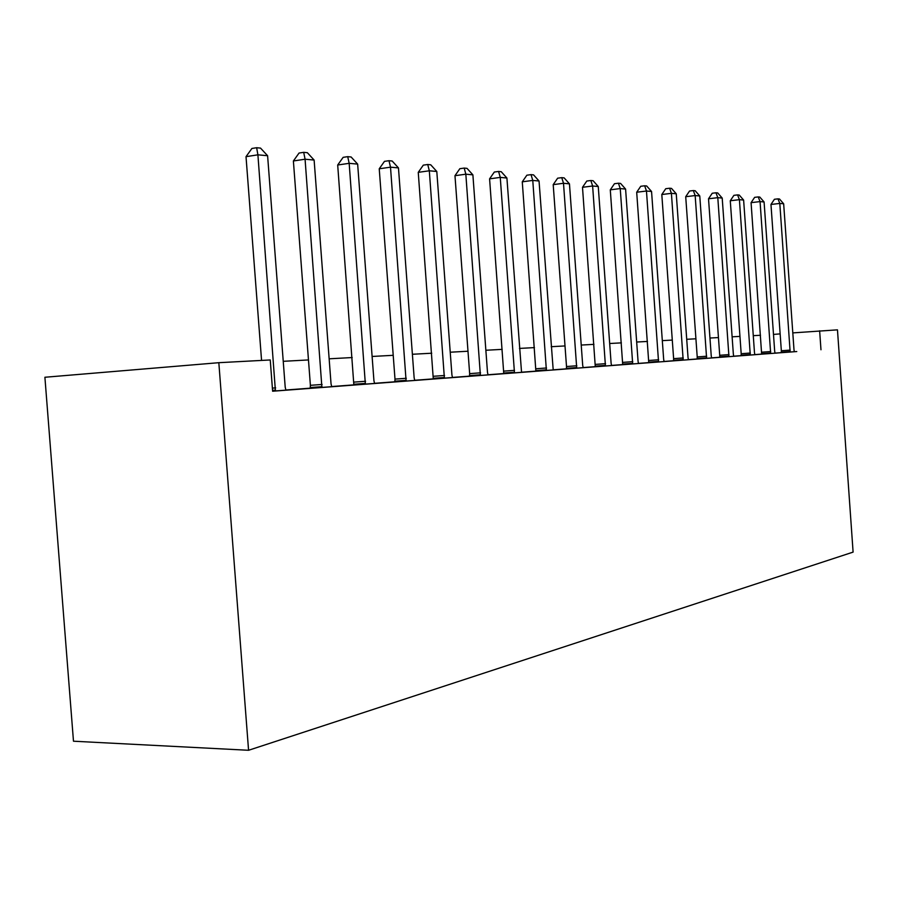 <?xml version="1.0" encoding="UTF-8"?>
<svg xmlns="http://www.w3.org/2000/svg" width="898" height="898" viewBox="0 0 898 898"><rect width="100%" height="100%" fill="white"/><g stroke="black" fill="none" stroke-linecap="round" stroke-linejoin="round"><path stroke-width="1.35" d="M794.315 351.702L272.622 391.225L270.242 359.963L218.831 362.691L44.9 377.261L73.479 741.209L248.566 750.279L853.1 552.113L837.464 329.847L792.799 332.9M781.294 352.645L774.996 353.105M761.661 354.093L754.814 354.62M741.131 355.642L733.7 356.203M719.657 357.269L711.586 357.875M697.151 358.964L688.396 359.627M673.556 360.749L664.049 361.467M648.771 362.624L638.456 363.398M622.718 364.588L611.516 365.43M595.307 366.653L583.128 367.574M566.402 368.831L553.168 369.83M535.893 371.132L521.514 372.221M503.655 373.568L487.984 374.758M469.508 376.15L452.446 377.441M433.296 378.877L414.685 380.281M394.828 381.785L374.5 383.323M353.868 384.872L331.654 386.555M310.192 388.172L285.856 390.013M272.61 391.158L292.041 389.687L285.901 390.136L285.205 387.161L267.604 155.724L257.906 154.826L246.018 156.667L261.565 360.424M316.029 387.88L337.435 386.252L331.688 386.679L331.036 383.805L314.12 160.057L305.073 159.215L293.388 160.978L310.394 385.321L310.169 388.295L304.276 388.722L316.029 387.88M353.857 384.984L379.921 383.042L374.545 383.435L373.927 380.651L357.651 164.109L349.176 163.324L337.693 165.008L353.857 384.995M400.957 381.459L419.77 380.034L414.719 380.404L414.135 377.71L398.465 167.915L390.507 167.174L379.237 168.79L394.997 379.113L394.806 381.897L389.62 382.279L400.957 381.459M433.285 378.978L457.228 377.205L452.48 377.553L451.919 374.937L436.798 171.484L429.323 170.788L418.255 172.349L433.285 378.99M475.828 375.802L492.497 374.533L488.018 374.859L487.491 372.322L472.887 174.852L465.838 174.19L454.972 175.694L469.654 373.635L469.497 376.262L464.906 376.588L475.828 375.802M514.341 372.883L514.431 372.232L503.722 373.018L503.632 373.68L499.31 373.995L521.536 372.333M535.881 371.233L553.202 369.942M572.868 368.461L586.944 367.394L583.161 367.675L582.701 365.34L569.455 183.843L563.506 183.282L553.202 184.64L566.515 366.53L566.391 368.932L562.518 369.213L572.868 368.461M595.295 366.743L615.13 365.273L611.549 365.531L611.111 363.252L598.259 186.526L592.624 185.998L582.499 187.3L595.295 366.754M622.718 364.667L641.89 363.252L638.478 363.499L638.063 361.277L625.592 189.074L620.237 188.569L610.292 189.837L622.707 364.678M648.76 362.702L667.315 361.322L664.071 361.557L663.667 359.391L651.555 191.487L646.47 191.016L636.693 192.239L648.76 362.713M680.033 360.367L691.505 359.492L688.418 359.716L688.036 357.606L676.25 193.788L671.412 193.339L661.804 194.529L673.623 358.661L673.545 360.839L670.391 361.063L680.033 360.367M703.628 358.583L714.55 357.752L711.609 357.965L711.238 355.9L699.778 195.977L695.164 195.551L685.713 196.707L697.218 356.933L697.14 359.054L694.132 359.267L703.628 358.583M726.1 356.876L736.528 356.091L733.722 356.293L733.363 354.283L722.205 198.065L717.805 197.661L708.522 198.784L719.713 355.282L719.646 357.348L716.772 357.561L726.1 356.876M747.563 355.26L757.519 354.508L754.836 354.699L754.488 352.734L743.623 200.063L739.413 199.67L730.276 200.759L741.187 353.711L741.131 355.731L738.392 355.934L747.563 355.26M761.65 354.171L777.578 352.993L775.019 353.183L774.682 351.253L764.086 201.971L760.067 201.59L751.076 202.656L761.65 354.182M787.658 352.229L796.773 351.545L794.315 351.724L794 349.827L783.662 203.79L779.812 203.431L770.967 204.463L781.339 350.759L781.282 352.69L778.779 352.88L787.658 352.229M820.974 349.76L819.638 330.801M218.831 362.691L248.566 750.279M760.505 335.268L753.276 335.661M739.952 336.391L732.117 336.817M718.445 337.569L709.959 338.03M695.916 338.793L686.712 339.298M672.288 340.084L662.32 340.634M647.48 341.442L636.671 342.026M621.394 342.868L609.675 343.507M593.937 344.361L581.219 345.056M564.999 345.943L551.192 346.695M534.456 347.605L519.459 348.424M502.173 349.367L485.863 350.254M467.993 351.23L450.235 352.207M431.736 353.217L412.384 354.272M393.212 355.316L372.109 356.461M352.207 357.55L329.151 358.807M308.474 359.941L283.24 361.31M780.149 333.888L773.492 334.415M275.417 390.944L257.906 154.826L256.648 147.721L260.532 148.103L267.604 155.724M246.018 156.667L251.9 148.473L256.648 147.721M321.899 387.431L305.073 159.215L303.704 152.334L307.341 152.694L314.12 160.057M293.388 160.978L299.045 153.053L303.704 152.334M365.363 384.142L349.176 163.324L347.717 156.656L351.118 156.993L357.651 164.109M337.693 165.008L343.137 157.341L347.717 156.656M406.109 381.066L390.507 167.174L388.98 160.708L392.168 161.023L398.465 167.915M379.237 168.79L384.479 161.359L388.98 160.708M444.387 378.17L429.323 170.788L427.729 164.502L430.726 164.794L436.798 171.484M418.255 172.349L423.306 165.142L427.729 164.502M480.396 375.454L465.838 174.19L464.199 168.083L467.016 168.364L472.887 174.852M454.972 175.694L459.855 168.689L464.199 168.083M514.431 372.232L500.265 177.4L506.91 178.017L521.547 372.344M503.722 373.018L489.59 178.848L500.265 177.4L498.581 171.451L501.241 171.72L506.91 178.017M489.59 178.848L494.315 172.046L498.581 171.451M546.399 370.459L532.772 180.419L539.047 181.014L553.202 369.954M535.881 371.244L522.277 181.823L532.772 180.419L531.044 174.639L533.558 174.886L539.047 181.014M522.277 181.823L526.857 175.211L531.044 174.639M576.718 368.169L563.506 183.282L561.755 177.647L564.135 177.883L569.455 183.843M553.202 184.64L557.636 178.197L561.755 177.647M605.443 366.002L592.624 185.998L590.839 180.509L593.107 180.722L598.259 186.526M582.499 187.3L586.798 181.037L590.839 180.509M632.686 363.937L620.237 188.569L618.43 183.214L620.585 183.428L625.592 189.074M610.292 189.837L614.457 183.72L618.43 183.214M658.56 361.984L646.47 191.016L644.652 185.785L646.683 185.987L651.555 191.487M636.693 192.239L640.745 186.279L644.652 185.785M683.176 360.132L671.412 193.339L669.582 188.232L671.524 188.423L676.25 193.788M661.804 194.529L665.744 188.715L669.582 188.232M706.614 358.358L695.164 195.551L693.323 190.556L695.175 190.735L699.778 195.977M685.713 196.707L689.552 191.027L693.323 190.556M728.952 356.663L717.805 197.661L715.964 192.778L717.726 192.958L722.205 198.065M708.522 198.784L712.249 193.238L715.964 192.778M750.279 355.058L739.413 199.67L737.572 194.9L739.256 195.068L743.623 200.063M730.276 200.759L733.913 195.337L737.572 194.9M770.664 353.509L760.067 201.59L758.215 196.92L759.82 197.077L764.086 201.971M751.076 202.656L754.623 197.358L758.215 196.92M790.15 352.038L779.812 203.431L777.96 198.862L779.498 199.008L783.662 203.79M770.967 204.463L774.424 199.277L777.96 198.862M275.551 390.159L272.554 390.372M275.652 387.869L272.386 388.104M322.023 386.668L310.304 387.521M322.113 384.456L310.394 385.321M365.486 383.412L353.969 384.254M365.565 381.268L354.059 382.11M406.222 380.359L394.918 381.179M406.3 378.283L394.997 379.113M444.488 377.486L433.386 378.294M444.544 375.476L433.453 376.284M480.486 374.78L469.587 375.577M480.542 372.827L469.654 373.635M514.487 370.346L503.778 371.132M546.478 369.83L535.971 370.605M546.523 367.989L536.016 368.764M576.797 367.563L566.47 368.315M576.83 365.767L566.515 366.53M605.51 365.407L595.363 366.148M605.544 363.656L595.396 364.408M632.753 363.364L622.785 364.083M632.776 361.658L622.808 362.388M658.627 361.423L648.827 362.13M658.649 359.761L648.85 360.48M683.232 359.57L673.601 360.278M683.255 357.954L673.623 358.661M706.67 357.819L697.196 358.504M706.681 356.237L697.218 356.933M729.008 356.136L719.702 356.82M729.019 354.598L719.713 355.282M750.335 354.542L741.176 355.204M750.346 353.037L741.187 353.711M770.709 353.015L761.695 353.666M770.72 351.545L761.706 352.196M790.195 351.545L781.327 352.196M790.195 350.108L781.339 350.759"/></g></svg>
